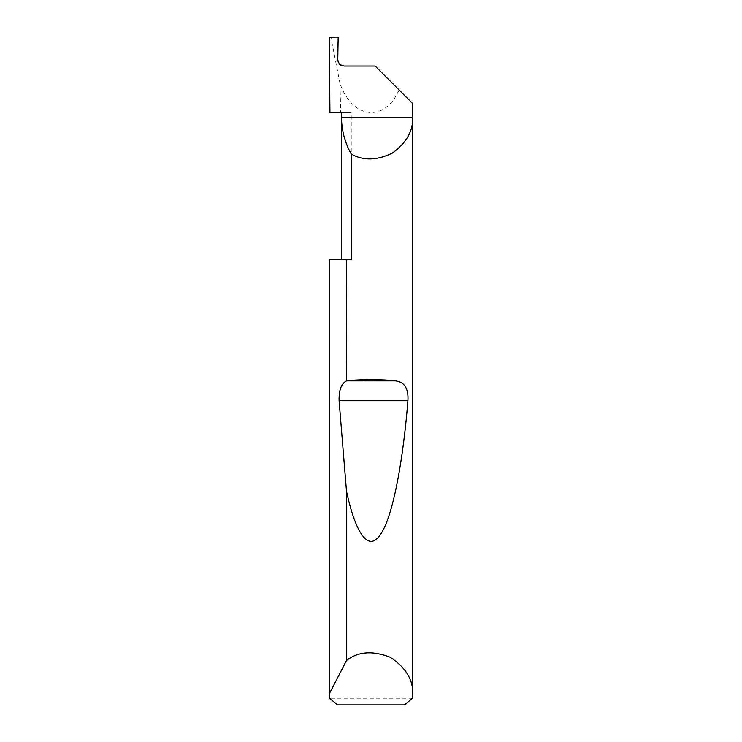 <?xml version="1.0" encoding="UTF-8"?>
<svg xmlns="http://www.w3.org/2000/svg" width="742" height="742" viewBox="0 0 742 742"><rect width="100%" height="100%" fill="white"/><g stroke="black" fill="none" stroke-linecap="round" stroke-linejoin="round"><path stroke-width="0.56" stroke-dasharray="3.71 2.78" d="M329.262 259.7L351.244 259.7L341.505 259.7L351.244 259.7L351.244 112.784L341.505 112.784L351.244 112.784M337.777 59.239L336.905 59.36C337.23 63.385 339.409 65.611 343.425 66.038L344.464 66.038M412.552 698.222L329.448 698.222M412.738 103.602L399.038 89.903C384.977 122.68 352.478 119.184 340.012 83.568L340.68 112.784L329.94 112.784M340.012 83.568L331.015 37.916L329.262 37.1M399.038 89.903L375.174 66.038L343.425 66.038M336.905 59.239L338.167 37.1M337.573 704.9L404.427 704.9M337.805 37.916L331.015 37.916"/><path stroke-width="1.11" d="M341.505 259.7L341.505 117.236C341.57 130.332 344.817 142.594 351.244 154.002L351.244 259.7L346.477 259.7L346.662 380.878C359.638 379.255 382.362 379.255 395.338 380.878C404.464 381.889 408.656 388.511 407.915 400.745C403.212 459.567 393.037 516.812 380.46 534.426C367.949 553.68 354.815 530.678 346.477 491.018L339.094 400.745C338.806 390.292 341.264 383.679 346.477 380.906M412.738 694.327L412.552 698.222L404.427 704.9L337.573 704.9L329.448 698.222L329.262 693.881L346.477 660.547C357.932 651.55 372.419 650.419 389.958 657.143C405.698 667.373 413.294 679.774 412.738 694.327L412.738 103.602L375.174 66.038L344.464 66.038C340.43 65.611 338.204 63.385 337.777 59.36L338.167 37.1L329.262 37.1L329.94 112.784L341.505 112.784L341.505 117.236L412.738 117.236C413.164 130.982 406.393 142.918 392.416 153.056C376.871 160.569 363.144 160.884 351.244 154.002M346.477 660.547L346.477 491.018M329.262 694.327L329.262 259.7L346.477 259.7M341.505 112.784L340.68 112.784M329.262 693.881L329.262 259.7M346.662 380.878L395.338 380.878M339.094 400.745L407.915 400.745"/></g></svg>
